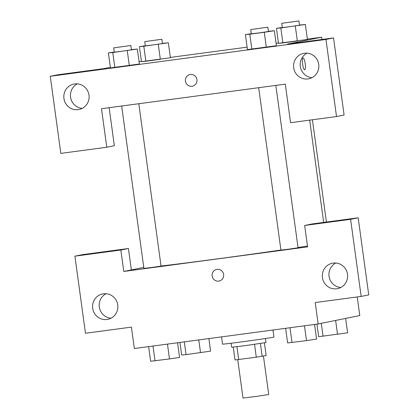 <?xml version="1.0" encoding="UTF-8"?>
<svg xmlns="http://www.w3.org/2000/svg" width="419" height="419" viewBox="0 0 419 419"><rect width="100%" height="100%" fill="white"/><g stroke="black" fill="none" stroke-linecap="round" stroke-linejoin="round"><path stroke-width="0.63" d="M237.751 359.659L243.015 398.05L255.889 396.474L268.71 394.53L263.441 356.077M264.415 342.868L266.149 355.532L256.297 357.192L235.012 359.963L233.257 347.136M236.955 346.707L238.715 359.544M254.543 344.35L256.297 357.192M265.405 338.547L265.955 342.553L245.036 345.665L231.691 347.246L231.141 343.24M260.409 343.496L262.168 356.333M221.541 336.881L222.536 344.135A25.936 0.372 -7.8 0 0 248.284 340.987A25.936 0.372 -7.8 0 0 273.932 337.096L272.963 330.01M357.224 296.94L359.774 315.57L318.147 323.971L134.347 348.529L131.414 327.119L85.466 333.257L74.907 256.171L120.855 250.028L123.788 271.444L143.775 267.411M123.788 271.444L307.588 246.88L304.655 225.469L312.223 223.94L358.177 217.801L368.736 294.887L361.168 296.416L315.214 302.555L318.147 323.971M335.802 263.012A12.968 12.643 -101.4 0 0 329.056 276.268A12.968 12.643 -101.4 0 0 340.747 287.513M322.431 277.608A12.968 12.643 -101.4 0 0 337.531 288.644A12.968 12.643 -101.4 0 0 347.356 273.429A12.968 12.643 -101.4 0 0 332.398 263.221A12.968 12.643 -101.4 0 0 322.431 277.608M358.177 217.801L350.603 219.331L361.168 296.416M304.655 225.469L350.603 219.331M74.907 256.171L82.475 254.642L128.424 248.504L131.357 269.915M106.054 293.714A12.968 12.643 -101.4 0 0 99.303 306.97A12.968 12.643 -101.4 0 0 110.998 318.215M92.683 308.305A12.968 12.643 -101.4 0 0 107.777 319.346A12.968 12.643 -101.4 0 0 117.608 304.131A12.968 12.643 -101.4 0 0 102.65 293.918A12.968 12.643 -101.4 0 0 92.683 308.305M128.424 248.504L120.855 250.028M217.084 269.333A5.945 5.793 78.6 0 1 223.605 274.262A5.945 5.793 78.6 0 1 219.064 281.049A5.945 5.793 78.6 0 1 212.208 276.367A5.945 5.793 78.6 0 1 217.084 269.333M216.712 269.396A5.945 5.793 -101.4 0 0 212.208 276.367A5.945 5.793 -101.4 0 0 219.064 281.049M258.68 87.697L280.929 250.112L289.513 249.064L298.061 247.765L275.822 85.408M121.667 106.007L143.911 268.422L152.495 267.374L161.048 266.075L138.804 103.718M161.037 266.018A90.787 1.309 -7.8 0 0 280.919 250.028M298.024 247.503A90.787 1.309 -7.8 0 0 307.478 246.053M101.498 108.704L285.297 84.14L290.577 122.688L336.525 116.545L325.966 39.459L50.264 76.3L60.823 153.385L106.777 147.247L101.498 108.704M190.022 74.54A5.945 5.793 -101.4 0 0 185.455 81.134A5.945 5.793 78.6 0 1 190.022 74.54A5.945 5.793 78.6 0 1 196.878 79.217A5.945 5.793 78.6 0 1 192.373 86.194A5.945 5.793 78.6 0 1 185.455 81.134A5.945 5.793 -101.4 0 0 192.373 86.194M293.688 67.758A12.968 12.643 78.6 0 1 303.655 53.37A12.968 12.643 78.6 0 1 318.613 63.583A12.968 12.643 78.6 0 1 308.782 78.798A12.968 12.643 78.6 0 1 293.688 67.758M63.934 98.46A12.968 12.643 78.6 0 1 73.901 84.072A12.968 12.643 78.6 0 1 88.859 94.285A12.968 12.643 78.6 0 1 79.034 109.495A12.968 12.643 78.6 0 1 63.934 98.46M307.059 53.166A12.968 12.643 -101.4 0 0 300.308 66.422A12.968 12.643 -101.4 0 0 312.003 77.667M77.306 83.868A12.968 12.643 -101.4 0 0 70.56 97.124A12.968 12.643 -101.4 0 0 82.25 108.369M109.134 107.683L114.345 145.718L106.777 147.247M50.264 76.3L57.832 74.776L103.786 68.632L110.354 67.307M336.525 116.545L344.093 115.021L333.534 37.93L287.586 44.074L321.645 37.202L321.954 39.48M333.534 37.93L325.966 39.459M268.411 31.331L274.34 30.734L276.409 45.718M274.34 30.734L264.263 32.273L266.316 47.263L247.435 49.594L276.393 45.723M299.444 25.072L305.367 24.475L307.426 39.459L278.462 43.33M162.431 43.382L168.354 42.78L170.407 57.77L141.449 61.64M131.398 49.641L137.322 49.044L139.396 64.028M139.375 64.034L110.417 67.904M139.045 61.603L141.418 61.284M170.36 57.419L247.116 47.158M276.058 43.293L278.436 42.974M307.373 39.108L321.645 37.202M304.697 69.779A5.945 1.325 82.4 0 0 305.21 63.625A5.945 1.325 -97.6 0 1 304.697 69.779A5.945 1.325 -97.6 0 1 302.597 64.06A5.945 1.325 -97.6 0 1 303.12 57.995A5.945 1.325 -97.6 0 1 305.21 63.625A5.945 1.325 82.4 0 0 303.12 57.995M168.354 42.78L143.811 46.252L139.412 46.65L145.299 45.75M144.733 41.607L145.32 45.891L153.904 44.838L162.452 43.539L161.865 39.26L144.733 41.607L161.865 39.26M158.282 44.32L160.336 59.309L145.864 61.242L141.465 61.64L139.412 46.65M143.811 46.252L145.864 61.242M305.367 24.475L280.824 27.947L276.43 28.34L282.312 27.439M281.746 23.296L282.333 27.581L290.917 26.528L299.465 25.234L298.878 20.95L281.746 23.296L298.878 20.95M295.295 26.009L297.349 40.999L282.877 42.937L278.483 43.33L276.43 28.34M280.824 27.947L282.877 42.937M137.322 49.044L112.779 52.516L108.385 52.909L114.267 52.008M113.701 47.866L114.287 52.15L122.872 51.097L131.419 49.803L130.833 45.519L113.701 47.866L130.833 45.519M127.25 50.584L129.303 65.574L114.832 67.506L110.438 67.899L108.385 52.909M112.779 52.516L114.832 67.506M264.263 32.273L249.797 34.206L245.398 34.599L251.285 33.703M250.714 29.555L251.3 33.839L259.885 32.792L268.432 31.493L267.846 27.209L250.714 29.555L267.846 27.209M249.797 34.206L251.85 49.196M245.398 34.599L247.451 49.589M208.872 338.573L210.595 351.132L186.052 354.605L181.652 354.998L179.934 342.438M198.774 339.919L200.518 352.672M184.302 341.857L186.052 354.605M345.638 318.424L347.608 332.822L318.665 336.687L316.947 324.128M335.629 320.441L337.536 334.362M321.289 323.337L323.065 336.295M177.556 342.758L179.562 357.391L169.491 358.931L150.62 361.257L148.619 346.623M167.459 344.104L169.491 358.931M152.987 346.042L155.02 360.864M314.575 324.447L316.575 339.081L306.504 340.621L287.638 342.952L285.632 328.313M304.472 325.799L306.504 340.621M290 327.731L292.033 342.553M309.667 120.138L323.678 222.41M312.417 119.766L326.427 222.044"/></g></svg>
